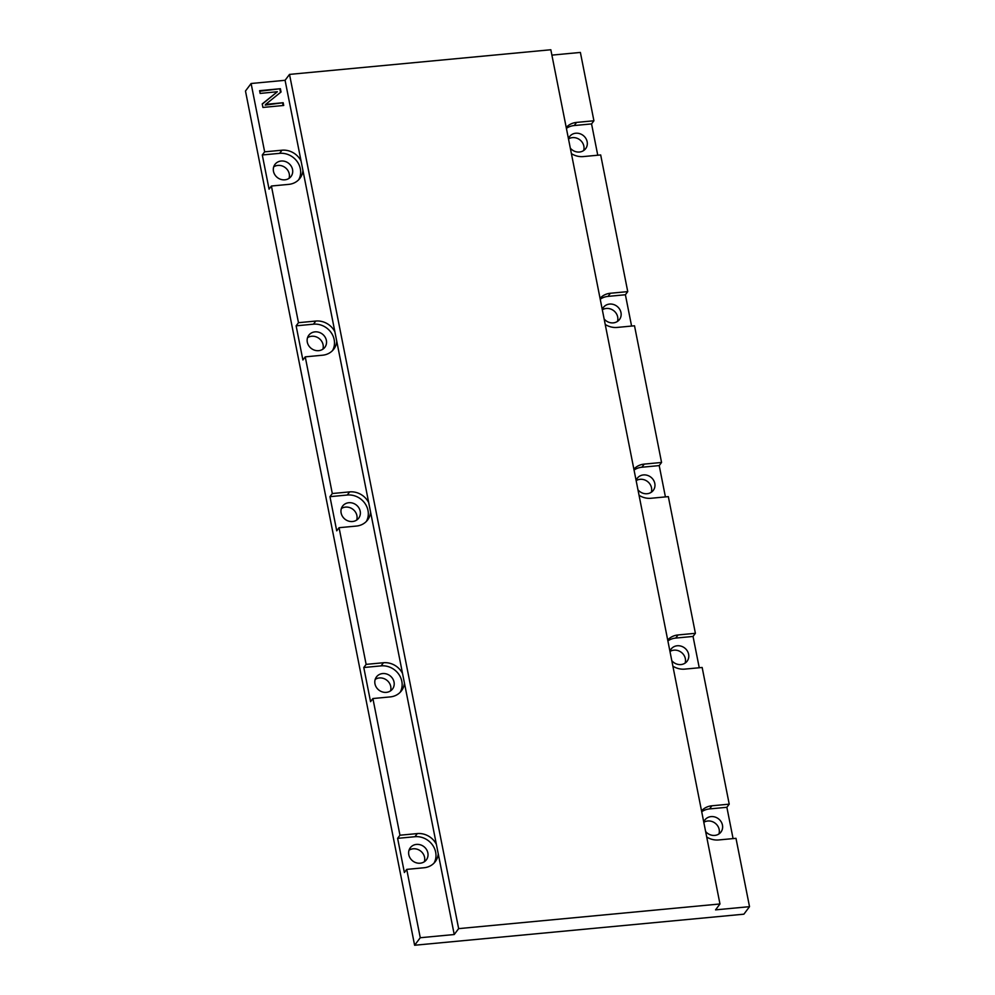 <?xml version="1.0" encoding="UTF-8"?>
<svg xmlns="http://www.w3.org/2000/svg" width="995" height="995" viewBox="0 0 995 995"><rect width="100%" height="100%" fill="white"/><g stroke="black" fill="none" stroke-linecap="round" stroke-linejoin="round"><path stroke-width="1.49" d="M705.629 831.509A10.05 9.079 36.9 0 0 714.783 835.402A10.05 9.079 36.9 0 0 720.965 832.044A10.05 9.079 36.9 0 0 721.027 821.596A10.05 9.079 36.9 0 0 711.064 816.609A10.05 9.079 36.9 0 0 704.883 819.979A10.05 9.079 36.9 0 0 703.751 822.057M718.95 833.947A10.05 9.079 36.9 0 0 707.781 820.999A10.05 9.079 36.9 0 0 703.813 822.33M671.799 660.668A10.05 9.079 36.9 0 0 680.966 664.561A10.05 9.079 36.9 0 0 687.135 661.19A10.05 9.079 36.9 0 0 687.197 650.755A10.05 9.079 36.9 0 0 677.234 645.767A10.05 9.079 36.9 0 0 671.065 649.138A10.05 9.079 36.9 0 0 669.921 651.215M685.12 663.105A10.05 9.079 36.9 0 0 673.951 650.158A10.05 9.079 36.9 0 0 669.983 651.489M637.969 489.826A10.05 9.079 36.9 0 0 647.136 493.719A10.05 9.079 36.9 0 0 653.317 490.348A10.05 9.079 36.9 0 0 653.367 479.901A10.05 9.079 36.9 0 0 643.417 474.926A10.05 9.079 36.9 0 0 637.235 478.296A10.05 9.079 36.9 0 0 636.103 480.374M651.29 492.264A10.05 9.079 36.9 0 0 640.121 479.316A10.05 9.079 36.9 0 0 636.153 480.647M604.139 318.972A10.05 9.079 36.9 0 0 613.306 322.865A10.05 9.079 36.9 0 0 619.487 319.507A10.05 9.079 36.9 0 0 619.549 309.059A10.05 9.079 36.9 0 0 609.587 304.072A10.05 9.079 36.9 0 0 603.405 307.443A10.05 9.079 36.9 0 0 602.274 309.532M617.46 321.41A10.05 9.079 36.9 0 0 606.291 308.462A10.05 9.079 36.9 0 0 602.323 309.793M570.309 148.131A10.05 9.079 36.9 0 0 579.476 152.024A10.05 9.079 36.9 0 0 585.657 148.653A10.05 9.079 36.9 0 0 585.719 138.218A10.05 9.079 36.9 0 0 575.757 133.231A10.05 9.079 36.9 0 0 569.575 136.601A10.05 9.079 36.9 0 0 568.443 138.678M583.63 150.568A10.05 9.079 36.9 0 0 572.461 137.621A10.05 9.079 36.9 0 0 568.493 138.952M281.15 161.028A10.05 9.079 36.9 0 0 274.968 164.399A10.05 9.079 36.9 0 0 274.906 174.834A10.05 9.079 36.9 0 0 284.868 179.821A10.05 9.079 36.9 0 0 291.05 176.451A10.05 9.079 36.9 0 0 291.112 166.003A10.05 9.079 36.9 0 0 281.15 161.028M289.035 178.366A10.05 9.079 36.9 0 0 277.866 165.419A10.05 9.079 36.9 0 0 273.7 166.874M314.98 331.87A10.05 9.079 36.9 0 0 308.798 335.24A10.05 9.079 36.9 0 0 308.736 345.688A10.05 9.079 36.9 0 0 318.698 350.663A10.05 9.079 36.9 0 0 324.88 347.292A10.05 9.079 36.9 0 0 324.942 336.857A10.05 9.079 36.9 0 0 314.98 331.87M322.865 349.208A10.05 9.079 36.9 0 0 311.684 336.26A10.05 9.079 36.9 0 0 307.53 337.715M348.81 502.724A10.05 9.079 36.9 0 0 342.628 506.082A10.05 9.079 36.9 0 0 342.566 516.529A10.05 9.079 36.9 0 0 352.528 521.517A10.05 9.079 36.9 0 0 358.71 518.146A10.05 9.079 36.9 0 0 358.772 507.699A10.05 9.079 36.9 0 0 348.81 502.724M356.683 520.049A10.05 9.079 36.9 0 0 345.514 507.102A10.05 9.079 36.9 0 0 341.36 508.557M382.64 673.565A10.05 9.079 36.9 0 0 376.458 676.936A10.05 9.079 36.9 0 0 376.396 687.371A10.05 9.079 36.9 0 0 386.358 692.358A10.05 9.079 36.9 0 0 392.54 688.988A10.05 9.079 36.9 0 0 392.602 678.54A10.05 9.079 36.9 0 0 382.64 673.565M390.513 690.903A10.05 9.079 36.9 0 0 379.344 677.956A10.05 9.079 36.9 0 0 375.19 679.411M416.47 844.407A10.05 9.079 36.9 0 0 410.288 847.777A10.05 9.079 36.9 0 0 410.226 858.225A10.05 9.079 36.9 0 0 420.188 863.2A10.05 9.079 36.9 0 0 426.37 859.829A10.05 9.079 36.9 0 0 426.432 849.394A10.05 9.079 36.9 0 0 416.47 844.407M424.343 861.745A10.05 9.079 36.9 0 0 413.174 848.797A10.05 9.079 36.9 0 0 409.02 850.252M571.404 153.628A18.271 16.505 36.9 0 0 583.344 156.576L600.681 154.946L627.745 291.622L610.408 293.251A18.271 16.505 36.9 0 0 600.047 298.313M605.234 324.469A18.271 16.505 36.9 0 0 617.174 327.43L634.511 325.788L661.563 462.464L644.238 464.105A18.271 16.505 36.9 0 0 633.877 469.167M639.051 495.311A18.271 16.505 36.9 0 0 651.004 498.271L668.329 496.629L695.393 633.305L678.068 634.947A18.271 16.505 36.9 0 0 667.707 640.009M672.881 666.153A18.271 16.505 36.9 0 0 684.834 669.113L702.159 667.483L729.223 804.159L711.898 805.788A18.271 16.505 36.9 0 0 701.537 810.85M706.711 837.006A18.271 16.505 36.9 0 0 718.664 839.954L735.989 838.325L749.521 906.669L715.554 909.865L719.97 903.97L550.832 49.75L289.508 74.401L285.08 80.296L251.113 83.505L245.479 91.03L414.616 945.25L743.887 914.181L749.521 906.669M298.699 179.734A18.271 16.505 36.9 0 0 297.132 161.513A18.271 16.505 36.9 0 0 279.632 153.342L281.983 150.208L264.645 151.837L251.113 83.505M281.983 150.208A18.271 16.505 -143.1 0 1 301.05 160.941L285.08 80.296M259.595 90.682L280.391 88.717L281.038 91.988L265.665 104.375L283.165 102.721L283.712 105.47L262.916 107.435L262.22 103.928L277.381 91.727L260.143 93.43L259.595 90.682M332.529 350.588A18.271 16.505 36.9 0 0 330.962 332.355A18.271 16.505 36.9 0 0 313.462 324.183L296.124 325.825L302.89 359.991L305.241 356.857L322.579 355.215A18.271 16.505 36.9 0 0 333.81 349.096A18.271 16.505 36.9 0 0 336.77 341.347L301.05 160.941M366.359 521.43A18.271 16.505 36.9 0 0 364.792 503.196A18.271 16.505 36.9 0 0 347.28 495.025L329.954 496.667L336.72 530.832L339.071 527.698L356.397 526.069A18.271 16.505 36.9 0 0 367.64 519.937A18.271 16.505 36.9 0 0 370.6 512.189L336.77 341.347M434.019 863.125A18.271 16.505 36.9 0 0 432.452 844.892A18.271 16.505 36.9 0 0 414.94 836.72L397.614 838.35L404.38 872.528L406.731 869.394L424.057 867.752A18.271 16.505 36.9 0 0 435.288 861.633A18.271 16.505 36.9 0 0 438.26 853.884L370.6 512.189M597.759 155.22L591.565 123.915L593.915 120.781L576.578 122.41A18.271 16.505 36.9 0 0 566.217 127.472M593.915 120.781L580.383 52.436L551.902 55.123M719.97 903.97L458.645 928.633L454.23 934.529L438.26 853.884M454.23 934.529L420.263 937.725L406.731 869.394M414.94 836.72L417.291 833.586L399.965 835.215L372.901 698.54L390.227 696.91A18.271 16.505 36.9 0 0 401.47 690.791A18.271 16.505 36.9 0 0 404.43 683.043M417.291 833.586A18.271 16.505 -143.1 0 1 436.37 844.32M400.189 692.271A18.271 16.505 36.9 0 0 398.622 674.05A18.271 16.505 36.9 0 0 381.11 665.879L383.461 662.745L366.135 664.374L339.071 527.698M383.461 662.745A18.271 16.505 -143.1 0 1 402.54 673.478M347.28 495.025L349.631 491.891L332.305 493.532L305.241 356.857M349.631 491.891A18.271 16.505 -143.1 0 1 368.71 502.624M313.462 324.183L315.813 321.049L298.475 322.691L271.411 186.015L288.749 184.374A18.271 16.505 36.9 0 0 299.98 178.254A18.271 16.505 36.9 0 0 302.94 170.506M315.813 321.049A18.271 16.505 -143.1 0 1 334.88 331.783M397.614 838.35L399.965 835.215M381.11 665.879L363.784 667.508L370.55 701.674L372.901 698.54M363.784 667.508L366.135 664.374M329.954 496.667L332.305 493.532M296.124 325.825L298.475 322.691M279.632 153.342L262.294 154.971L269.06 189.149L271.411 186.015M262.294 154.971L264.645 151.837M420.263 937.725L414.616 945.25M631.589 326.062L625.395 294.756L627.745 291.622M665.419 496.915L659.212 465.598L661.563 462.464M699.249 667.757L693.042 636.439L695.393 633.305M733.079 838.598L726.872 807.293L729.223 804.159M458.645 928.633L289.508 74.401M726.872 807.293L709.547 808.923A18.271 16.505 36.9 0 0 701.711 811.758M693.042 636.439L675.717 638.081A18.271 16.505 36.9 0 0 667.881 640.917M659.212 465.598L641.887 467.24A18.271 16.505 36.9 0 0 634.051 470.063M625.395 294.756L608.057 296.386A18.271 16.505 36.9 0 0 600.234 299.221M591.565 123.915L574.227 125.544A18.271 16.505 36.9 0 0 566.404 128.38M259.72 91.254L280.391 88.717M279.931 89.351L280.528 92.398M265.69 104.45L265.217 105.084L265.665 104.375M265.217 105.084L283.165 102.721M282.704 103.343L283.127 105.532M262.27 104.139L277.381 91.727M709.547 808.923L711.898 805.788M675.717 638.081L678.068 634.947M641.887 467.24L644.238 464.105M608.057 296.386L610.408 293.251M574.227 125.544L576.578 122.41M268.103 104.724L268.575 104.102M275.64 93.319L276.112 92.684"/></g></svg>
